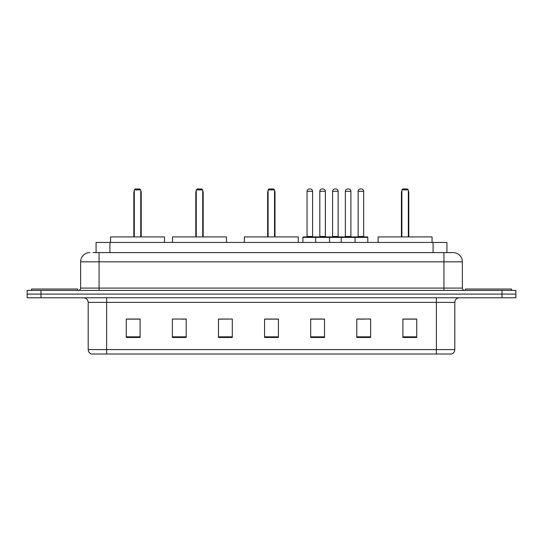 <?xml version="1.0" encoding="UTF-8"?>
<svg xmlns="http://www.w3.org/2000/svg" width="543" height="543" viewBox="0 0 543 543"><rect width="100%" height="100%" fill="white"/><g stroke="black" fill="none" stroke-linecap="round" stroke-linejoin="round"><path stroke-width="0.81" d="M93.084 252.597L99.07 252.597L93.084 252.597L96.084 252.597L96.084 242.456L446.916 242.456L446.916 252.597M89.853 252.597A9.217 9.217 0 0 0 80.629 261.821L80.629 288.095A2.308 2.308 0 0 1 78.328 290.403M462.371 261.821L99.07 261.821L99.07 252.597L453.147 252.597A9.217 9.217 0 0 1 462.371 261.821L462.371 288.095C462.507 289.5 463.274 290.267 464.672 290.403M40.983 290.403L27.15 290.403L27.15 294.089L40.983 294.089L27.15 294.089L27.15 297.781L40.983 297.781L40.983 294.089L502.017 294.089L40.983 294.089L40.983 290.403L502.017 290.403L502.017 294.089L515.85 294.089L502.017 294.089L502.017 297.781L40.983 297.781M502.017 297.781L515.85 297.781L515.85 290.403L502.017 290.403M453.011 252.597L449.916 252.597M454.81 349.597C454.681 351.81 453.575 353.283 451.491 354.022L436.368 354.022L436.368 349.597L454.81 349.597L454.81 302.39A4.609 4.609 0 0 1 459.419 297.781M436.368 354.022L91.509 354.022A4.609 4.609 0 0 1 88.19 349.597L88.19 302.39C87.918 299.587 86.385 298.053 83.581 297.781M416.725 337.474L416.725 319.033L402.892 319.033L402.892 337.474L416.725 337.474M370.625 337.474L370.625 319.033L356.792 319.033L356.792 337.474L370.625 337.474M324.517 337.474L324.517 319.033L310.691 319.033L310.691 337.474L324.517 337.474M140.108 337.474L140.108 319.033L126.275 319.033L126.275 337.474L140.108 337.474M186.208 337.474L186.208 319.033L172.375 319.033L172.375 337.474L186.208 337.474M232.309 337.474L232.309 319.033L218.483 319.033L218.483 337.474L232.309 337.474M278.416 337.474L278.416 319.033L264.584 319.033L264.584 337.474L278.416 337.474M427.979 354.022L106.632 354.022L106.632 349.597L436.368 349.597L436.368 302.39L88.19 302.39M357.437 319.128L364.353 319.128M232.309 319.033L218.483 319.128L232.309 319.033M181.735 319.128L186.208 319.128M319.128 319.128L313.27 319.128M278.416 319.128L264.584 319.128M140.108 319.128L126.275 319.128M324.517 319.128L310.691 319.128M416.725 319.128L402.892 319.128M77.635 290.403L77.635 289.019L31.528 289.019L31.528 290.403M164.495 242.456L164.495 236.924L110.555 236.924L110.555 242.456M134.297 189.894L135.221 188.978L139.829 188.978L140.752 189.894L134.297 189.894L134.297 236.924M140.752 189.894L140.752 236.924M141.214 236.924L141.214 192.663A3.686 3.686 0 0 0 140.752 190.878M133.836 236.924L133.836 192.663L134.297 192.663M511.472 290.403L511.472 289.019L465.365 289.019L465.365 290.403M226.458 242.456L226.458 236.924L172.518 236.924L172.518 242.456M196.261 189.894L197.184 188.978L201.792 188.978L202.715 189.894L196.261 189.894L196.261 236.924M202.715 189.894L202.715 236.924M203.177 236.924L203.177 192.663A3.686 3.686 0 0 0 202.715 190.878M195.799 236.924L195.799 192.663L196.261 192.663M298.283 242.456L298.283 236.924L244.343 236.924L244.343 242.456M268.086 189.894L269.009 188.978L273.618 188.978L274.541 189.894L268.086 189.894L268.086 236.924M274.541 189.894L274.541 236.924M275.002 236.924L275.002 192.663A3.686 3.686 0 0 0 274.541 190.878M267.624 236.924L267.624 192.663L268.086 192.663M432.079 242.456L432.079 236.924L378.138 236.924L378.138 242.456M401.881 189.894L402.804 188.978L407.413 188.978L408.336 189.894L401.881 189.894L401.881 236.924M408.336 189.894L408.336 236.924M408.798 236.924L408.798 192.663A3.686 3.686 0 0 0 408.336 190.878M401.42 236.924L401.42 192.663L401.881 192.663M354.443 236.924L367.353 236.924A0.462 0.462 0 0 1 367.808 237.386L315.666 237.386A0.462 0.462 0 0 1 316.128 236.924L329.038 236.924A0.462 0.462 0 0 1 329.499 237.386L329.499 242.456M325.352 191.279L319.813 191.279A2.308 2.308 0 0 1 322.121 188.978L323.044 188.978A2.308 2.308 0 0 1 325.352 191.279L325.352 236.463A0.462 0.462 0 0 0 325.814 236.924M319.813 191.279L319.813 236.463A0.462 0.462 0 0 1 319.359 236.924M316.128 236.924L303.361 236.924A0.462 0.462 0 0 0 302.899 237.386L315.666 237.386L315.666 242.456M341.208 242.456L341.208 237.386A0.462 0.462 0 0 1 341.669 236.924L354.579 236.924A0.462 0.462 0 0 1 355.041 237.386L355.041 242.456M350.893 191.279L345.362 191.279A2.308 2.308 0 0 1 347.663 188.978L348.586 188.978A2.308 2.308 0 0 1 350.893 191.279L350.893 236.463A0.462 0.462 0 0 0 351.355 236.924M345.362 191.279L345.362 236.463A0.462 0.462 0 0 1 344.9 236.924M316.725 237.386A0.462 0.462 0 0 0 316.264 236.924M307.046 191.279A2.308 2.308 0 0 1 309.354 188.978L310.27 188.978A2.308 2.308 0 0 1 312.578 191.279L307.046 191.279L307.046 236.463A0.462 0.462 0 0 1 306.585 236.924M312.578 191.279L312.578 236.463A0.462 0.462 0 0 0 313.039 236.924M302.899 237.386L302.899 242.456M342.266 237.386A0.462 0.462 0 0 0 341.805 236.924M328.902 236.924L341.669 236.924M332.587 191.279A2.308 2.308 0 0 1 334.895 188.978L335.812 188.978A2.308 2.308 0 0 1 338.119 191.279L332.587 191.279L332.587 236.463A0.462 0.462 0 0 1 332.126 236.924M338.119 191.279L338.119 236.463A0.462 0.462 0 0 0 338.581 236.924M358.129 191.279A2.308 2.308 0 0 1 360.437 188.978L361.353 188.978A2.308 2.308 0 0 1 363.661 191.279L358.129 191.279L358.129 236.463A0.462 0.462 0 0 1 357.667 236.924M363.661 191.279L363.661 236.463A0.462 0.462 0 0 0 364.122 236.924M367.808 237.386L367.808 242.456M109.917 252.597L109.917 242.456M433.083 252.597L433.083 242.456M99.07 290.403L99.07 261.821L80.629 261.821M80.629 288.095L462.371 288.095M443.93 252.597L443.93 290.403M436.368 297.781L436.368 302.39L454.81 302.39M88.19 349.597L106.632 349.597L106.632 297.781M278.416 336.836L264.584 336.836M232.309 336.836L218.483 336.836M186.208 336.836L172.375 336.836M140.108 336.836L126.275 336.836M324.517 336.836L310.691 336.836M370.625 336.836L356.792 336.836M416.725 336.836L402.892 336.836M140.752 192.663L141.214 192.663M202.715 192.663L203.177 192.663M274.541 192.663L275.002 192.663M408.336 192.663L408.798 192.663M319.813 236.463L325.352 236.463M345.362 236.463L350.893 236.463M307.046 236.463L312.578 236.463M332.587 236.463L338.119 236.463M358.129 236.463L363.661 236.463M134.297 190.878A3.686 3.686 0 0 0 133.836 192.663M196.261 190.878A3.686 3.686 0 0 0 195.799 192.663M268.086 190.878A3.686 3.686 0 0 0 267.624 192.663M401.881 190.878A3.686 3.686 0 0 0 401.42 192.663"/></g></svg>
